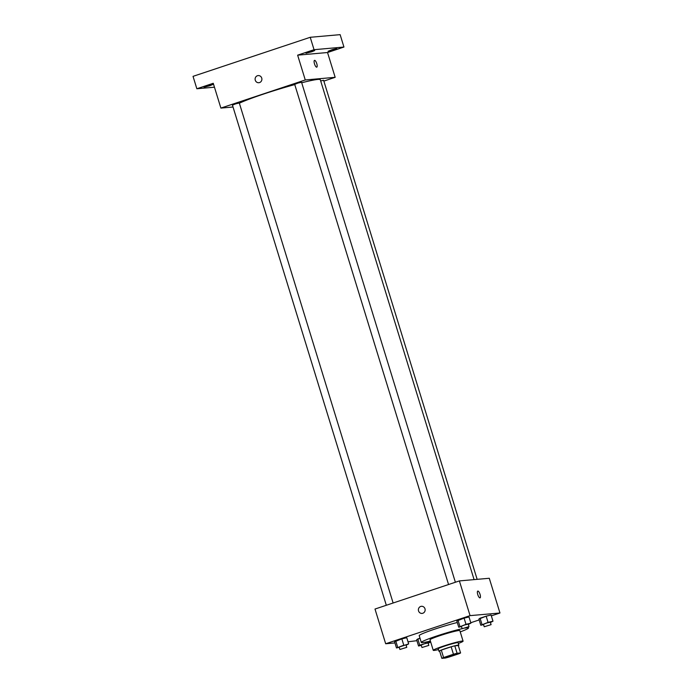<?xml version="1.0" encoding="UTF-8"?>
<svg xmlns="http://www.w3.org/2000/svg" width="693" height="693" viewBox="0 0 693 693"><rect width="100%" height="100%" fill="white"/><g stroke="black" fill="none" stroke-linecap="round" stroke-linejoin="round"><path stroke-width="1.04" d="M444.187 658.004A7.805 0.546 -17.1 0 1 443.754 657.952A7.805 0.546 -17.1 0 1 451.056 655.128A7.805 0.546 -17.1 0 1 458.671 653.36A7.805 0.546 -17.1 0 1 452.564 655.812A7.805 0.546 -17.1 0 1 444.187 658.004M448.986 657.059L458.853 653.776A10.074 0.71 -17.1 0 0 460.585 652.962L457.085 653.274A10.074 0.71 -17.1 0 0 453.447 654.253L443.581 657.536A10.074 0.71 -17.1 0 0 441.848 658.35L445.348 658.038A10.074 0.71 -17.1 0 0 448.986 657.059M453.447 654.253L451.16 646.812L441.294 650.103L443.581 657.536M441.294 650.103A10.074 0.71 -17.1 0 0 439.561 650.909L441.848 658.35M451.16 646.812A10.074 0.71 -17.1 0 1 454.799 645.833L457.085 653.274M460.585 652.962L458.29 645.521L454.799 645.833M458.316 645.599A10.404 0.736 162.9 0 0 458.87 645.157A10.404 0.736 162.9 0 0 445.608 648.509A10.404 0.736 162.9 0 0 438.981 651.273A10.404 0.736 162.9 0 0 439.691 651.325M438.981 651.273L438.219 648.795A10.404 0.736 -17.1 0 1 444.837 646.032A10.404 0.736 -17.1 0 1 458.108 642.68L458.87 645.157M458.35 643.459A15.61 1.1 162.9 0 0 463.08 641.146A15.61 1.1 162.9 0 0 443.182 646.179A15.61 1.1 162.9 0 0 433.246 650.329A15.61 1.1 162.9 0 0 438.461 649.584M463.08 641.146L459.84 630.604A15.61 1.1 162.9 0 0 439.934 635.637A15.61 1.1 162.9 0 0 430.006 639.786L433.246 650.329M462.144 628.681A24.714 1.741 162.9 0 0 437.032 635.897A24.714 1.741 162.9 0 0 421.301 642.463A24.714 1.741 162.9 0 0 430.405 641.077M460.239 631.895A24.714 1.741 162.9 0 0 468.537 627.927A24.714 1.741 162.9 0 0 465.038 628.083M421.301 642.463L419.204 635.646A24.714 1.741 -17.1 0 1 434.935 629.071A24.714 1.741 -17.1 0 1 457.293 622.513M468.355 624.454L470.911 623.146L469.005 616.943L464.093 618.13L456.826 621.006L458.74 627.208L461.495 626.541M490.427 622.505L492.983 621.197L491.068 614.994L486.157 616.181L478.889 619.057L480.803 625.259L483.558 624.592M491.337 615.869L499.965 612.993L470.062 615.635L385.68 643.762L394.941 642.939M408.012 641.787L416.909 640.678M470.781 622.721L479.158 619.932M406.107 645.209L408.662 643.892L406.756 637.699L401.836 638.877L394.577 641.753L396.483 647.955L399.237 647.297M430.674 641.961L419.724 645.157L417.818 638.955L420.001 638.227L416.64 639.804L418.546 646.006L421.301 645.348M499.965 612.993L489.284 578.274L459.381 580.916L375 609.043L385.68 643.762M459.381 580.916L470.062 615.635M422.08 613.418A3.578 3.387 84.9 0 1 418.546 610.931A3.578 3.387 84.9 0 1 421.448 606.297A3.578 3.387 84.9 0 1 425.138 609.563A3.578 3.387 84.9 0 1 418.546 610.931A3.578 3.387 84.9 0 1 421.457 606.297M479.954 597.886A3.578 1.117 -108.4 0 1 477.806 594.707A3.578 1.117 -108.4 0 1 477.78 591.086A3.578 1.117 -108.4 0 1 479.972 594.118A3.578 1.117 -108.4 0 1 480.041 597.868A3.578 1.117 -108.4 0 1 479.954 597.886M477.78 591.086A3.578 1.117 -108.4 0 1 479.972 594.126A3.578 1.117 -108.4 0 1 480.041 597.868M239.371 103.214A44.222 3.119 -17.1 0 1 294.759 84.589M301.706 82.753A44.222 3.119 -17.1 0 1 320.296 79.695L474.09 579.617M448.562 584.52L294.69 84.355L298.051 83.056L301.55 82.25L455.379 582.25M386.313 605.275L232.441 105.111L235.793 103.811L239.302 102.997L393.122 602.997M320.677 80.942L323.614 80.293L477.148 579.348M323.865 81.09L335.169 77.321L305.266 79.964L220.885 108.082L233.021 107.017M335.169 77.321L327.538 52.521L343.945 47.046L340.133 34.65L310.23 37.292L314.042 49.697L297.635 55.163L305.266 79.964M310.23 37.292L193.035 76.351L196.847 88.756L214.458 87.197M220.885 108.082L213.253 83.281L196.847 88.756M258.81 82.71A3.578 3.387 84.9 0 1 255.275 80.215A3.578 3.387 84.9 0 1 258.186 75.58A3.578 3.387 84.9 0 1 261.876 78.846A3.578 3.387 84.9 0 1 255.275 80.215A3.578 3.387 84.9 0 1 258.186 75.58M327.538 52.521L297.635 55.163M316.692 67.169A3.578 1.117 -108.4 0 1 314.535 63.99A3.578 1.117 -108.4 0 1 314.509 60.369A3.578 1.117 -108.4 0 1 316.701 63.41A3.578 1.117 -108.4 0 1 316.77 67.152A3.578 1.117 -108.4 0 1 316.692 67.169M314.509 60.369A3.578 1.117 -108.4 0 1 316.701 63.41A3.578 1.117 -108.4 0 1 316.77 67.152M311.798 51.758L305.994 53.222L310.247 51.577L314.7 50.546L311.798 51.758M333.861 49.809L328.058 51.273L332.319 49.627L336.763 48.597L333.861 49.809M343.945 47.046L314.042 49.697M209.84 85.741L204.028 87.205L208.29 85.56L212.742 84.529L209.84 85.741M419.724 645.157L418.546 646.006M428.17 643.26L430.682 641.978M421.968 647.513L421.205 645.036L424.558 643.736L428.066 642.922L428.828 645.4L421.968 647.513L428.828 645.4M425.519 642.177L425.814 643.13M417.818 638.955L416.64 639.804M492.983 621.197L488.063 622.375L480.803 625.259M484.225 626.767L483.463 624.28L486.815 622.99L490.323 622.175L491.086 624.653L484.225 626.767L491.086 624.653M491.068 614.994L486.157 616.181L488.063 622.375M486.157 616.181L480.067 618.208L481.973 624.41M480.067 618.208L478.889 619.057M408.662 643.892L396.483 647.955M399.904 649.462L399.142 646.985L402.494 645.685L406.003 644.871L406.765 647.349L399.904 649.462L406.765 647.349M406.756 637.699L401.836 638.877L403.75 645.079M401.836 638.877L395.746 640.904L397.661 647.106M395.746 640.904L394.577 641.753M470.911 623.146L465.999 624.324L458.74 627.208M462.162 628.716L461.391 626.229L464.752 624.939L468.26 624.124L469.022 626.602L462.162 628.716L469.022 626.602M469.005 616.943L464.093 618.13L465.999 624.324M464.093 618.13L458.004 620.157L459.909 626.359M458.004 620.157L456.826 621.006M468.26 627.009L468.537 627.927"/></g></svg>
